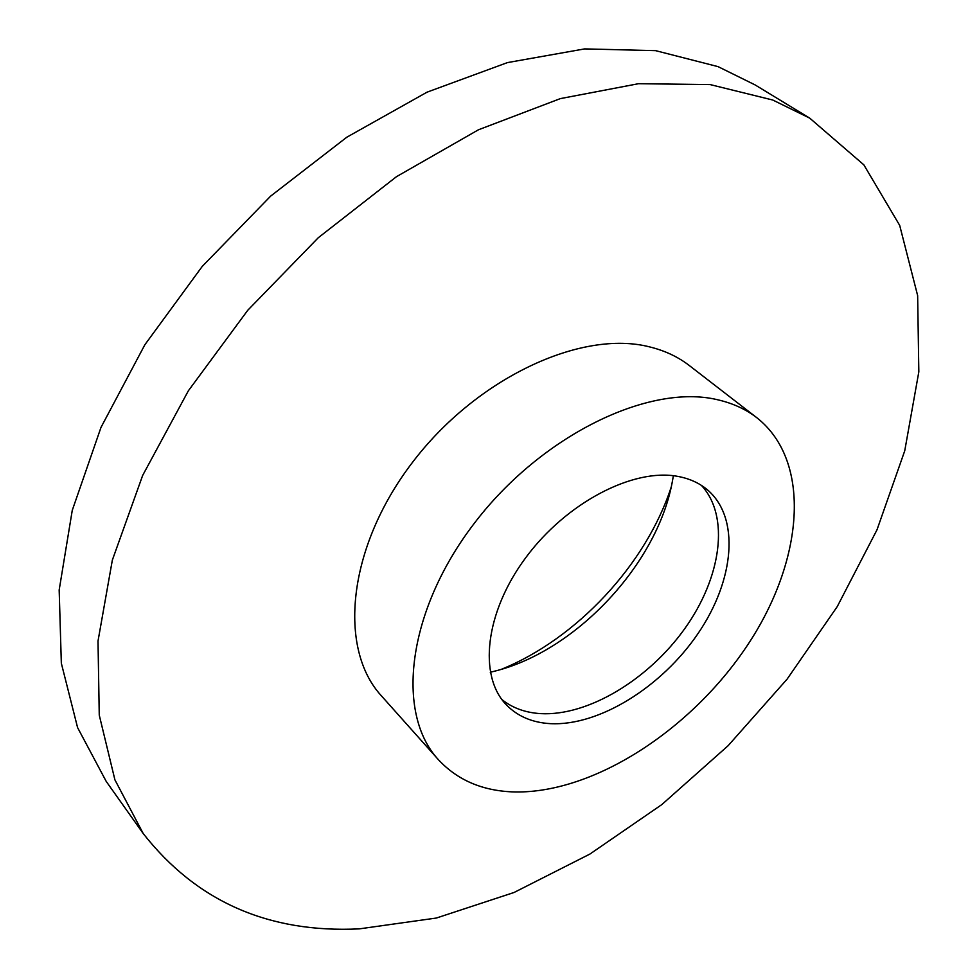 <?xml version="1.0" encoding="UTF-8"?>
<svg xmlns="http://www.w3.org/2000/svg" width="978" height="978" viewBox="0 0 978 978"><rect width="100%" height="100%" fill="white"/><g stroke="black" fill="none" stroke-linecap="round" stroke-linejoin="round"><path stroke-width="1.47" d="M701.409 485.394C730.065 516.188 721.373 577.46 684.845 628.524C648.426 679.686 587.974 716.238 540.724 713.634C525.443 712.717 512.509 708.023 501.885 699.539M677.876 476.408C689.356 478.535 699.099 482.912 707.118 489.55C740.37 517.386 734.564 580.052 698.096 633.438C661.8 686.959 599.123 726.141 550.455 723.659C532.374 722.632 517.704 716.397 506.445 704.93C478.144 676.14 484.892 612.509 525.834 557.57C566.519 502.509 633.377 467.863 677.876 476.408M515.235 791.972C483.376 791.263 457.753 780.493 438.389 759.674C395.344 713.255 406.934 611.152 474.281 523.34C541.225 435.332 648.94 383.29 717.412 399.709C732.632 403.168 745.798 409.195 756.911 417.789C812.547 461.75 803.415 561.445 747.351 645.394C691.47 729.6 594.208 793.182 515.235 791.972M438.389 759.674L381.518 695.969C337.911 648.793 347.239 548.255 411.775 463.315C475.931 378.18 581.201 329.268 649.624 346.897C664.832 350.625 678.072 356.848 689.343 365.564L756.911 417.789M359.219 928.88C268.534 933.232 196.529 901.459 143.216 833.549L114.903 779.821L99.255 715.114L98.008 641.067L112.348 560.101L142.666 475.418L188.375 390.772L247.801 310.222L318.315 237.703L396.481 176.676L478.462 129.781L560.357 98.607L638.585 83.692L710.162 84.585L772.803 100.037L809.735 118.142L863.843 164.842L899.687 225.38L917.645 295.613L918.831 371.836L904.736 450.821L876.985 529.844L837.229 606.629L787.07 679.184L728.097 745.725L661.837 804.576L589.905 854.063L514.073 892.474L436.384 918.024L359.219 928.88M143.216 833.549L106.223 781.422L77.58 727.595L61.333 663.243L59.169 590.003L72.262 510.333L101.015 427.349L144.878 344.721L202.275 266.371L270.698 196.077L346.848 137.189L427.031 92.177L507.46 62.592L584.636 48.9L655.602 50.648L718.072 66.638L755.126 84.927L809.735 118.142M671.226 487.02C646.091 564.367 576.763 638.781 501.384 669.319M673.39 475.736L672.033 483.254C656.446 564.269 577.399 649.111 497.68 670.395L490.284 672.277"/></g></svg>
